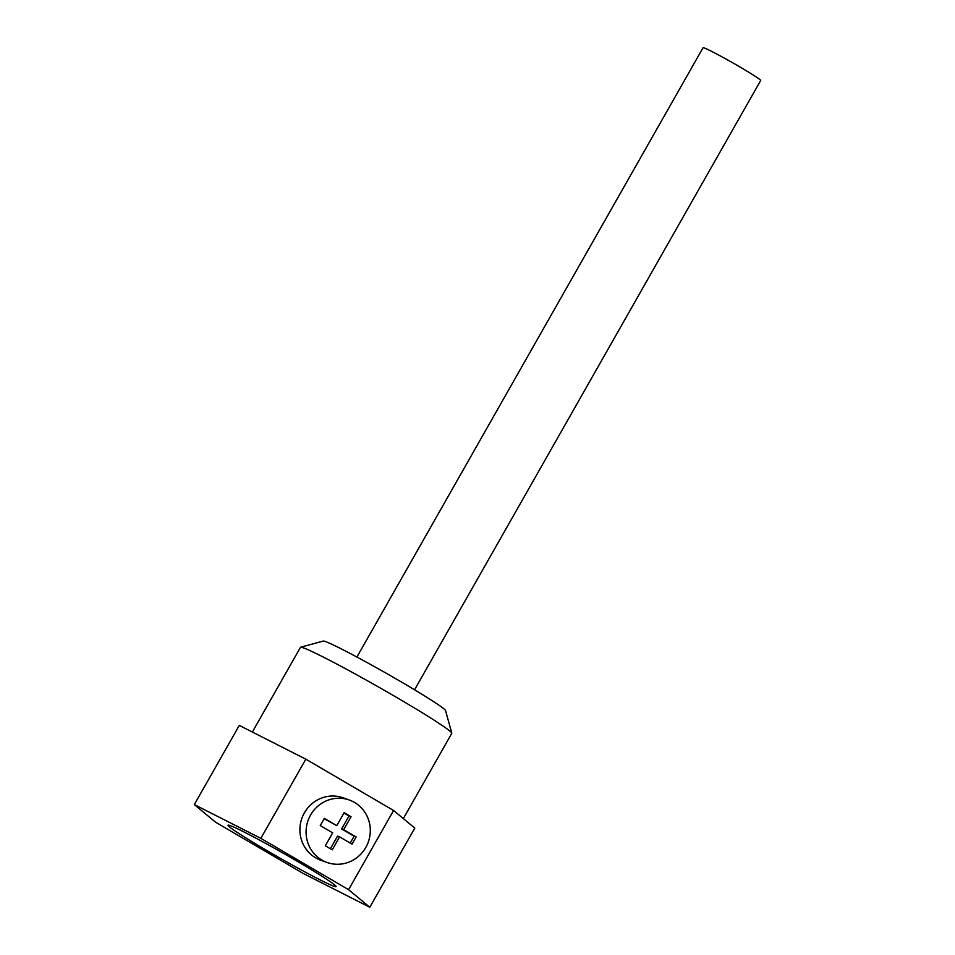 <?xml version="1.0" encoding="UTF-8"?>
<svg xmlns="http://www.w3.org/2000/svg" width="955" height="955" viewBox="0 0 955 955"><rect width="100%" height="100%" fill="white"/><g stroke="black" fill="none" stroke-linecap="round" stroke-linejoin="round"><path stroke-width="1.43" d="M365.825 847.419A33.15 31.981 109.7 0 0 349.339 800.027A33.15 31.981 109.7 0 0 310.554 815.081A33.15 31.981 109.7 0 0 327.04 862.472A33.15 31.981 109.7 0 0 365.825 847.419M349.339 800.027L343.167 797.819A33.15 31.981 109.7 0 0 304.382 812.872A33.15 31.981 109.7 0 0 320.856 860.264L327.04 862.472M300.622 647.251L323.184 641.068A70.443 3.319 29.6 0 1 401.792 682.216A70.443 3.319 29.6 0 1 445.555 710.592L451.787 733.13A87.024 4.107 -150.4 0 0 397.734 698.081A87.024 4.107 -150.4 0 0 300.622 647.251A87.024 4.107 -150.4 0 0 300.443 647.383L252.359 732.031M403.344 818.59L451.775 733.345A87.024 4.107 -150.4 0 0 451.787 733.13M356.907 657.04L703.035 47.75A33.15 1.564 29.6 0 1 740.101 67.065A33.15 1.564 29.6 0 1 760.681 80.495L414.565 689.785M297.506 861.434A62.159 2.937 -150.4 0 0 228.018 825.216A62.159 2.937 -150.4 0 0 266.612 850.404A62.159 2.937 -150.4 0 0 336.112 886.622A62.159 2.937 -150.4 0 0 297.506 861.434M303.284 873.491L215.532 822.16L194.319 804.588L260.846 838.347L348.587 889.678L369.812 907.25L303.284 873.491M260.846 838.347L305.827 759.165L239.299 725.406L194.319 804.588M305.827 759.165L393.567 810.497L348.587 889.678M393.567 810.497L414.792 828.069L369.812 907.25M336.781 825.633L324.33 818.351L320.247 825.55L332.686 832.832L325.321 845.796L332.233 849.843L339.598 836.866L352.049 844.148L356.131 836.95L343.693 829.668L351.058 816.704L344.146 812.657L336.781 825.633L324.127 818.698M343.693 829.668L341.627 828.94L348.993 815.964L351.058 816.704M339.598 836.866L337.545 836.138L330.37 848.756M343.943 813.015L348.993 815.964M341.627 828.94L354.078 836.222L350.187 843.062M354.078 836.222L356.131 836.95"/></g></svg>
